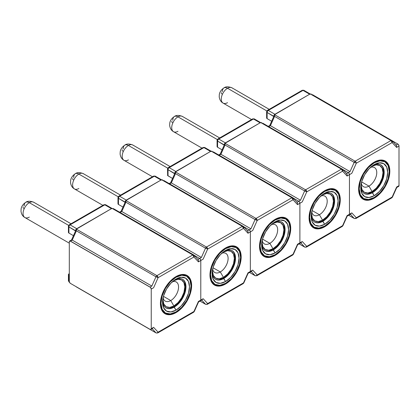 <?xml version="1.0" encoding="UTF-8"?>
<svg xmlns="http://www.w3.org/2000/svg" width="420" height="420" viewBox="0 0 420 420"><rect width="100%" height="100%" fill="white"/><g stroke="black" fill="none" stroke-linecap="round" stroke-linejoin="round"><path stroke-width="0.63" d="M368.959 186.123A11.036 6.374 120 0 0 376.724 173.502A11.036 6.374 120 0 0 370.461 167.407A11.036 6.374 -60 0 1 374.477 167.559A11.036 6.374 -60 0 1 376.168 176.4A11.036 6.374 -60 0 1 368.959 186.123L361.641 181.902L368.959 186.123A11.036 6.374 -60 0 1 363.437 186.674A11.036 6.374 -60 0 1 361.3 183.272A11.036 6.374 120 0 0 368.959 186.123L372.078 191.531L368.959 186.123M361.247 183.514A15.451 8.92 -60 0 0 361.153 185.225A15.451 8.92 -60 0 0 372.078 191.531L376.257 188.16L379.801 183.377L382.174 177.917L383.003 172.609L382.174 168.263L379.801 165.538L376.257 164.85L372.078 166.304A15.451 8.92 -60 0 0 370.645 167.239L372.078 166.304A15.451 8.92 -60 0 1 383.003 172.609A15.451 8.92 -60 0 1 372.078 191.531L367.899 192.985L364.355 192.297L361.988 189.572L361.153 185.225L361.247 183.53M227.519 102.664A8.831 5.098 -60 0 1 222.553 102.69A8.831 5.098 -60 0 1 221.928 95.487A8.831 5.098 -60 0 1 227.519 88.247A7.171 4.142 -120 0 0 223.934 87.895A7.171 4.142 60 0 1 227.519 88.247A8.831 5.098 120 0 0 221.755 96.028A8.831 5.098 120 0 0 223.104 103.105C220.962 101.945 219.66 99.865 219.209 96.852L219.319 94.537C219.691 92.001 221.23 89.786 223.934 87.895C225.782 86.489 228.448 86.462 231.934 87.811A8.831 5.098 120 0 0 227.519 88.247L266.858 110.959L227.519 88.247A8.831 5.098 -60 0 1 232.486 88.221M374.225 198.177L373.879 197.978L374.225 198.177A22.071 12.742 -60 0 1 363.19 199.269A22.071 12.742 -60 0 1 359.804 181.582A22.071 12.742 -60 0 1 374.225 162.136A22.071 12.742 -60 0 1 385.261 161.044A22.071 12.742 -60 0 1 388.642 178.726A22.071 12.742 -60 0 1 374.225 198.177L368.251 200.256L363.19 199.269L359.804 195.379L358.617 189.168L359.804 181.582L363.19 173.785L368.251 166.955L374.225 162.136L380.195 160.057L385.261 161.044L388.642 164.934L389.834 171.145L388.642 178.726L385.261 186.527L380.195 193.358L374.225 198.177M363.998 193.363A16.553 9.555 120 0 0 372.078 192.434L374.225 195.699A19.037 10.988 -60 0 1 360.764 187.929A19.037 10.988 -60 0 1 374.225 164.614L379.376 162.823L383.744 163.669L386.663 167.029L387.686 172.384L386.663 178.925L383.744 185.651L379.376 191.541L374.225 195.699L369.075 197.489L364.707 196.644L361.788 193.284L360.764 187.929L361.788 181.388L364.707 174.662L369.075 168.772L374.225 164.614A19.037 10.988 -60 0 1 387.686 172.384A19.037 10.988 -60 0 1 374.225 195.699L372.467 192.659A16.553 9.555 120 0 0 384.163 172.877A16.553 9.555 120 0 0 373.317 165.17A16.553 9.555 -60 0 1 380.746 164.808A16.553 9.555 -60 0 1 383.281 178.07A16.553 9.555 -60 0 1 372.467 192.659L372.078 192.434A16.553 9.555 120 0 0 382.841 178.022A16.553 9.555 120 0 0 380.546 164.698M362.602 198.933L366.87 200.041C369.075 200.062 371.469 199.343 374.052 197.878A0.83 0.478 -120 0 0 374.225 197.5A21.242 12.264 -60 0 1 359.205 188.827A21.242 12.264 -60 0 1 374.225 162.813L368.477 167.449L363.605 174.022L360.344 181.529L359.205 188.827L360.344 194.806L363.605 198.555L368.477 199.5L374.225 197.5L379.974 192.864L384.846 186.291L388.101 178.784L389.245 171.481L388.101 165.506L384.846 161.758L379.974 160.813L374.225 162.813A21.242 12.264 -60 0 1 389.245 171.481A21.242 12.264 -60 0 1 374.225 197.5A0.83 0.478 60 0 1 374.052 197.878A0.83 0.478 60 0 1 373.637 197.841A22.071 12.742 120 0 1 362.896 199.096M372.467 192.659A16.553 9.555 -60 0 1 364.193 193.478A16.553 9.555 -60 0 1 360.796 186.853A16.553 9.555 120 0 0 372.467 192.659M367.6 193.993L372.078 192.434L376.556 188.816M382.893 177.844L383.786 172.158L382.893 167.501M269.745 125.538L274.575 114.707L274.575 116.398L354.17 162.356L350.038 171.628L348.28 172.636L342.678 169.407L348.28 172.636L342.678 169.407L348.28 172.636L350.033 171.623L270.438 125.669L274.575 116.398L270.438 125.669L350.033 171.623L354.17 162.356L274.575 116.398L274.575 114.707L275.179 114.119L309.398 94.364L274.575 114.707L355.131 161.217L390.973 140.527L310.417 94.017L309.398 94.364L310.595 93.996M311.362 94.091L310.417 94.017L390.973 140.527L355.131 161.217L354.17 162.356A1.654 0.956 -60 0 1 355.131 161.217A1.654 0.956 60 0 1 356.302 163.244L351.818 173.297L349.451 174.662L349.451 214.258L351.818 212.888L356.302 217.76L392.144 197.064L396.632 187.016L399 185.645L399 146.055L396.632 147.425L392.144 142.553L356.302 163.244L392.144 142.553L396.632 147.425L399 146.055L399 185.645L398.276 186.48M392.233 140.794L397.829 144.028L398.659 144.905L399 146.055A1.654 0.956 -120 0 0 397.829 144.028L392.233 140.794M396.632 187.016L396.721 187.52L396.632 187.016L396.721 187.52L398.659 186.407A1.654 0.956 -120 0 0 399 185.645L396.632 187.016L392.144 197.064L356.302 217.76A1.654 0.956 60 0 1 355.961 218.516L356.302 217.76L355.283 218.5L354.307 218.516A1.654 0.956 -60 0 1 354.17 218.411L350.369 214.284L354.17 218.411A1.654 1.328 -42.6 0 0 356.302 217.76L351.818 212.888L349.451 214.258L349.451 174.662L349.104 173.513L348.28 172.636A1.654 0.956 60 0 1 349.451 174.662A1.654 0.956 -120 0 0 348.28 172.636L346.568 173.628L348.28 172.636L349.104 173.513L349.451 174.662L349.451 214.258L348.726 215.087L349.104 215.014A1.654 0.956 60 0 1 348.28 214.93M222.448 93.88L222.002 94.038M221.366 93.671L221.366 92.636M222.002 91.539L222.448 91.177A7.171 4.142 60 0 1 223.934 87.895M354.17 218.411L348.695 215.25L354.17 218.411M270.438 125.669L268.774 126.63L270.438 125.669M396.118 145.016L397.829 144.028L396.118 145.016M351.041 213.896L349.104 215.014A1.654 0.956 -120 0 0 349.451 214.258A1.654 0.956 60 0 1 349.104 215.014L349.451 214.258L347.083 215.623L349.451 214.258L349.451 174.662L351.818 173.297L356.302 163.244L355.131 161.217L274.575 114.707M392.144 197.064A1.654 0.956 60 0 1 391.802 197.825A1.654 0.956 -120 0 0 392.144 197.064L392.485 197.064L396.769 187.467M348.668 215.266L354.307 218.516L355.961 218.516L391.802 197.825A1.654 0.956 60 0 1 390.973 197.741M312.344 94.595L392.191 140.753A1.654 1.328 137.4 0 1 392.144 142.553L392.48 141.419L391.933 140.553A1.654 1.328 137.4 0 1 392.191 140.753L391.802 140.443A1.654 0.956 -60 0 0 390.973 140.527L392.144 142.553A1.654 0.956 -120 0 0 390.973 140.527L391.933 140.553M396.721 146.018L396.632 147.425L396.721 146.018L396.076 145.042M269.798 125.48L267.855 126.604M355.283 162.897L354.17 162.356L355.283 162.897M266.763 117.59L267.12 118.629L271.656 121.249L267.12 118.629L267.12 112.466L273.756 116.55L274.097 115.138L274.927 114.266L268.291 110.439L303.019 90.389L309.65 94.217L274.927 114.266L309.65 94.217L310.48 94.138L303.844 90.305A1.654 0.956 120 0 0 303.019 90.389L309.65 94.217A1.654 0.956 -60 0 1 310.196 94.059M302.19 90.305A1.654 0.956 60 0 1 303.019 90.389A1.654 0.956 -60 0 1 303.844 90.305L302.19 90.305A1.654 0.956 -120 0 1 303.019 90.389L268.291 110.439A1.654 0.956 -120 0 0 267.466 110.355A1.654 0.956 60 0 1 268.291 110.439A1.654 0.956 120 0 0 267.12 112.466A1.654 0.956 180 0 1 266.637 111.788A1.654 0.956 180 0 1 267.12 111.111A1.654 0.956 60 0 1 267.466 110.355L302.19 90.305M267.12 118.629L267.12 112.466A1.654 0.956 -60 0 1 268.291 110.439L274.927 114.266A1.654 0.956 -60 0 0 273.756 116.293L267.12 112.466A1.654 0.956 0 0 1 266.637 111.788L266.637 117.952A1.654 0.956 0 0 0 267.12 118.629M217.214 146.197L217.571 147.236L222.107 149.856L217.571 147.236L217.571 141.073L224.201 145.157L224.548 143.75L225.372 142.874L218.741 139.046L253.465 118.996L260.101 122.824L225.372 142.874L260.101 122.824L260.925 122.745L254.294 118.913A1.654 0.956 120 0 0 253.465 118.996L260.101 122.824A1.654 0.956 -60 0 1 260.647 122.666M217.088 140.396L217.088 146.564A1.654 0.956 0 0 0 217.571 147.236L217.571 141.073A1.654 0.956 0 0 1 217.088 140.396L217.912 138.962L252.641 118.913A1.654 0.956 60 0 1 253.465 118.996A1.654 0.956 -60 0 1 254.294 118.913L252.641 118.913A1.654 0.956 -120 0 1 253.465 118.996L218.741 139.046A1.654 0.956 -120 0 0 217.912 138.962L217.912 138.962A1.654 0.956 60 0 1 218.741 139.046A1.654 0.956 120 0 0 217.571 141.073A1.654 0.956 180 0 1 217.088 140.396A1.654 0.956 180 0 1 217.571 139.718M217.571 141.073A1.654 0.956 -60 0 1 218.741 139.046L225.372 142.874A1.654 0.956 -60 0 0 224.201 144.9L217.571 141.073M319.405 214.736A11.036 6.374 120 0 0 327.169 202.109A11.036 6.374 120 0 0 320.911 196.014A11.036 6.374 -60 0 1 324.923 196.166A11.036 6.374 -60 0 1 326.613 205.007A11.036 6.374 -60 0 1 319.405 214.736L312.092 210.509L319.405 214.736A11.036 6.374 -60 0 1 313.887 215.282A11.036 6.374 -60 0 1 311.75 211.88A11.036 6.374 120 0 0 319.405 214.736L322.529 220.138L319.405 214.736M321.095 195.846A15.451 8.92 -60 0 1 322.529 194.911A15.451 8.92 -60 0 1 333.454 201.217A15.451 8.92 -60 0 1 322.529 220.138L318.344 221.592L314.8 220.904L312.433 218.179L311.603 213.833L311.693 212.137A15.451 8.92 -60 0 0 311.603 213.833A15.451 8.92 -60 0 0 322.529 220.138L326.707 216.767L330.251 211.984L332.619 206.525L333.454 201.217L332.619 196.87L330.251 194.145L326.707 193.457L322.529 194.911L321.106 195.835M177.97 131.276A8.831 5.098 -60 0 1 173.003 131.297A8.831 5.098 -60 0 1 172.373 124.094A8.831 5.098 -60 0 1 177.97 116.855A7.171 4.142 -120 0 0 174.384 116.503A7.171 4.142 60 0 1 177.97 116.855A8.831 5.098 120 0 0 172.2 124.635A8.831 5.098 120 0 0 173.554 131.712C171.412 130.557 170.111 128.473 169.654 125.459L169.769 123.149C170.137 120.608 171.675 118.393 174.384 116.503C176.227 115.096 178.894 115.07 182.385 116.419A8.831 5.098 120 0 0 177.97 116.855L217.308 139.571L177.97 116.855A8.831 5.098 -60 0 1 182.936 116.834M324.671 226.784L324.329 226.585L324.671 226.784A22.071 12.742 -60 0 1 313.635 227.876A22.071 12.742 -60 0 1 310.254 210.194A22.071 12.742 -60 0 1 324.671 190.743A22.071 12.742 -60 0 1 335.706 189.651A22.071 12.742 -60 0 1 339.092 207.338A22.071 12.742 -60 0 1 324.671 226.784L318.701 228.863L313.635 227.876L310.254 223.986L309.068 217.775L310.254 210.194L313.635 202.393L318.701 195.562L324.671 190.743L330.645 188.664L335.706 189.651L339.092 193.541L340.279 199.752L339.092 207.338L335.706 215.135L330.645 221.965L324.671 226.784M314.449 221.97A16.553 9.555 120 0 0 322.529 221.041L324.671 224.306A19.037 10.988 -60 0 1 311.209 216.536A19.037 10.988 -60 0 1 324.671 193.221L329.826 191.431L334.189 192.276L337.108 195.636L338.131 200.991L337.108 207.533L334.189 214.258L329.826 220.148L324.671 224.306L319.52 226.097L315.152 225.251L312.239 221.891L311.209 216.536L312.239 209.995L315.152 203.27L319.52 197.379L324.671 193.221A19.037 10.988 -60 0 1 338.131 200.991A19.037 10.988 -60 0 1 324.671 224.306L322.917 221.267A16.553 9.555 120 0 0 334.614 201.484A16.553 9.555 120 0 0 323.762 193.783A16.553 9.555 -60 0 1 331.191 193.415A16.553 9.555 -60 0 1 333.732 206.677A16.553 9.555 -60 0 1 322.917 221.267L322.529 221.041A16.553 9.555 120 0 0 333.286 206.63A16.553 9.555 120 0 0 330.997 193.305M313.052 227.54L315.73 228.506C317.147 229.168 320.072 228.496 324.502 226.49A0.83 0.478 -120 0 0 324.671 226.112A21.242 12.264 -60 0 1 309.65 217.439A21.242 12.264 -60 0 1 324.671 191.42L318.922 196.056L314.05 202.629L310.795 210.137L309.65 217.439L310.795 223.414L314.05 227.162L318.922 228.107L324.671 226.112L330.419 221.471L335.296 214.898L338.552 207.391L339.696 200.093L338.552 194.114L335.296 190.365L330.419 189.42L324.671 191.42A21.242 12.264 -60 0 1 339.696 200.093A21.242 12.264 -60 0 1 324.671 226.112A0.83 0.478 60 0 1 324.502 226.49A0.83 0.478 60 0 1 324.088 226.448A22.071 12.742 120 0 1 313.346 227.703M322.917 221.267A16.553 9.555 -60 0 1 314.638 222.085A16.553 9.555 -60 0 1 311.241 215.46A16.553 9.555 120 0 0 322.917 221.267M318.045 222.6L322.529 221.041L327.007 217.429M333.338 206.456L334.231 200.765L333.338 196.109M261.807 122.703L260.867 122.624L341.423 169.134L305.582 189.824L304.621 190.964A1.654 0.956 -60 0 1 305.582 189.824L225.026 143.32L225.026 145.01L304.621 190.964L300.489 200.235L298.725 201.248L293.129 198.014L298.725 201.248L293.129 198.014L298.725 201.248L300.484 200.23L220.889 154.277L225.026 145.01L220.889 154.277L300.484 200.23L304.621 190.964L225.026 145.01L225.026 143.32L225.629 142.727L259.844 122.971L225.026 143.32L305.582 189.824L341.423 169.134L260.867 122.624L259.844 122.971L261.046 122.603M342.594 225.677A1.654 0.956 60 0 1 342.253 226.433A1.654 0.956 -120 0 0 342.594 225.677L306.752 246.367A1.654 0.956 60 0 1 306.411 247.128L306.752 246.367L305.729 247.107L304.752 247.128A1.654 0.956 -60 0 1 304.621 247.018L300.82 242.891L304.621 247.018A1.654 1.328 -42.6 0 0 306.752 246.367L302.264 241.495L299.896 242.865L299.896 203.275L297.528 204.64L299.896 203.275L299.896 242.865L299.896 203.275L299.555 202.12L298.725 201.248A1.654 0.956 60 0 1 299.896 203.275A1.654 0.956 -120 0 0 298.725 201.248L297.014 202.235L298.725 201.248L299.555 202.12L299.896 203.275L302.264 201.905L306.752 191.856L304.621 190.964L306.752 191.856L305.582 189.824A1.654 0.956 60 0 1 306.752 191.856L342.594 171.16A1.654 0.956 -120 0 0 341.423 169.134A1.654 0.956 -60 0 1 342.253 169.05L342.641 169.365L341.423 169.134L342.594 171.16L342.93 170.027L342.384 169.16A1.654 1.328 137.4 0 1 342.641 169.365A1.654 1.328 137.4 0 1 342.594 171.16L347.083 176.033L347.172 174.631L347.083 176.033L349.451 174.662L347.083 176.033L342.594 171.16L306.752 191.856L302.264 201.905L299.896 203.275L299.896 242.865L302.264 241.495L306.752 246.367L342.594 225.677L347.083 215.623L347.172 216.132L347.083 215.623L342.594 225.677L342.935 225.671L347.219 216.074M170.641 182.758L175.476 171.927L175.476 173.618L255.066 219.571L250.934 228.842L249.175 229.856L243.574 226.622L249.175 229.856L243.574 226.622L249.175 229.856L250.929 228.842L171.334 182.889L175.476 173.618L171.334 182.889L250.929 228.842L255.066 219.571L175.476 173.618L175.476 171.927L176.08 171.334L210.294 151.583L175.476 171.927L256.032 218.437L291.874 197.741L293.039 199.768L293.381 198.634L292.834 197.768A1.654 1.328 137.4 0 1 293.087 197.972A1.654 1.328 137.4 0 1 293.039 199.768L297.528 204.64L297.617 203.238L297.528 204.64L293.039 199.768L257.203 220.463L252.714 230.512L250.346 231.882L250.346 271.472L252.714 270.107L257.203 274.974L293.039 254.284L297.528 244.23L299.896 242.865L299.177 243.695L299.555 243.621A1.654 0.956 60 0 1 298.725 243.537M172.898 122.488L172.447 122.645M171.817 122.278L171.817 121.243M172.447 120.146L172.898 119.784A7.171 4.142 60 0 1 174.384 116.503M304.621 247.018L299.145 243.857L304.621 247.018M220.889 154.277L219.224 155.237L220.889 154.277M301.487 242.503L299.555 243.621A1.654 0.956 -120 0 0 299.896 242.865A1.654 0.956 60 0 1 299.555 243.621L299.896 242.865L297.528 244.23L297.617 244.739L297.528 244.23L293.039 254.284L293.381 254.284L297.665 244.687M349.104 215.014L347.172 216.132L347.083 215.623M299.119 243.873L304.752 247.128L306.411 247.128L342.253 226.433A1.654 0.956 60 0 1 341.423 226.349M262.789 123.207L342.384 169.16M220.248 154.088L218.305 155.211M347.172 174.631L346.521 173.649M269.855 243.343A11.036 6.374 120 0 0 277.62 230.722A11.036 6.374 120 0 0 271.357 224.621A11.036 6.374 -60 0 1 275.373 224.774A11.036 6.374 -60 0 1 277.064 233.62A11.036 6.374 -60 0 1 269.855 243.343L262.537 239.117L269.855 243.343A11.036 6.374 -60 0 1 264.338 243.889A11.036 6.374 -60 0 1 262.196 240.492A11.036 6.374 120 0 0 269.855 243.343L272.974 248.75L269.855 243.343M271.541 224.453A15.451 8.92 -60 0 1 272.974 223.519A15.451 8.92 -60 0 1 283.899 229.824A15.451 8.92 -60 0 1 272.974 248.75L268.795 250.204L265.251 249.512L262.883 246.787L262.048 242.44L262.143 240.744A15.451 8.92 -60 0 0 262.048 242.44A15.451 8.92 -60 0 0 272.974 248.75L277.158 245.375L280.702 240.592L283.07 235.132L283.899 229.824L283.07 225.477L280.702 222.752L277.158 222.065L272.974 223.519L271.551 224.448M128.415 159.884A8.831 5.098 -60 0 1 123.448 159.91A8.831 5.098 -60 0 1 122.824 152.702A8.831 5.098 -60 0 1 128.415 145.467A7.171 4.142 -120 0 0 124.829 145.11A7.171 4.142 60 0 1 128.415 145.467A8.831 5.098 120 0 0 122.651 153.248A8.831 5.098 120 0 0 124.005 160.319C121.858 159.164 120.561 157.08 120.104 154.066L120.215 151.757C120.587 149.216 122.126 147 124.829 145.11C126.677 143.708 129.344 143.677 132.83 145.026A8.831 5.098 120 0 0 128.415 145.467L167.759 168.178L128.415 145.467A8.831 5.098 -60 0 1 133.387 145.441M275.121 255.392L274.78 255.197L275.121 255.392A22.071 12.742 -60 0 1 264.086 256.489A22.071 12.742 -60 0 1 260.704 238.802A22.071 12.742 -60 0 1 275.121 219.35A22.071 12.742 -60 0 1 286.156 218.258A22.071 12.742 -60 0 1 289.538 235.946A22.071 12.742 -60 0 1 275.121 255.392L269.147 257.471L264.086 256.489L260.704 252.593L259.513 246.383L260.704 238.802L264.086 231L269.147 224.17L275.121 219.35L281.096 217.277L286.156 218.258L289.538 222.154L290.729 228.365L289.538 235.946L286.156 243.742L281.096 250.572L275.121 255.392M264.894 250.577A16.553 9.555 120 0 0 272.974 249.648L275.121 252.914A19.037 10.988 -60 0 1 261.66 245.144A19.037 10.988 -60 0 1 275.121 221.828L280.271 220.038L284.639 220.889L287.558 224.243L288.582 229.603L287.558 236.14L284.639 242.87L280.271 248.761L275.121 252.914L269.971 254.709L265.603 253.859L262.684 250.499L261.66 245.144L262.684 238.602L265.603 231.877L269.971 225.986L275.121 221.828A19.037 10.988 -60 0 1 288.582 229.603A19.037 10.988 -60 0 1 275.121 252.914L273.368 249.874A16.553 9.555 120 0 0 285.065 230.097A16.553 9.555 120 0 0 274.213 222.39A16.553 9.555 -60 0 1 281.642 222.023A16.553 9.555 -60 0 1 284.177 235.289A16.553 9.555 -60 0 1 273.368 249.874L272.974 249.648A16.553 9.555 120 0 0 283.736 235.242A16.553 9.555 120 0 0 281.442 221.912M263.503 256.147L266.175 257.113C267.598 257.775 270.522 257.103 274.948 255.097A0.83 0.478 -120 0 0 275.121 254.72A21.242 12.264 -60 0 1 260.101 246.047A21.242 12.264 -60 0 1 275.121 220.028L269.372 224.668L264.5 231.242L261.245 238.749L260.101 246.047L261.245 252.021L264.5 255.77L269.372 256.715L275.121 254.72L280.87 250.078L285.742 243.506L288.997 235.998L290.141 228.701L288.997 222.721L285.742 218.978L280.87 218.027L275.121 220.028A21.242 12.264 -60 0 1 290.141 228.701A21.242 12.264 -60 0 1 275.121 254.72A0.83 0.478 60 0 1 274.948 255.097A0.83 0.478 60 0 1 274.538 255.055A22.071 12.742 120 0 1 263.791 256.31M273.368 249.874A16.553 9.555 -60 0 1 265.088 250.693A16.553 9.555 -60 0 1 261.692 244.072A16.553 9.555 120 0 0 273.368 249.874M268.495 251.207L272.974 249.648L277.452 246.036M283.789 235.064L284.681 229.378L283.789 224.716M212.258 151.31L211.312 151.232L291.874 197.741L211.312 151.232L210.294 151.583L211.491 151.216M293.039 254.284A1.654 0.956 60 0 1 292.698 255.04A1.654 0.956 -120 0 0 293.039 254.284L257.203 274.974A1.654 0.956 60 0 1 256.856 275.735L257.203 274.974L256.179 275.714L255.203 275.735A1.654 0.956 -60 0 1 255.066 275.625L251.265 271.498L255.066 275.625A1.654 1.328 -42.6 0 0 257.203 274.974L252.714 270.107L250.346 271.472L250.346 231.882L250 230.727L249.175 229.856A1.654 0.956 60 0 1 250.346 231.882A1.654 0.956 -120 0 0 249.175 229.856L247.464 230.843L249.175 229.856L250 230.727L250.346 231.882L250.346 271.472L249.622 272.302L250 272.228A1.654 0.956 60 0 1 249.175 272.149M123.344 151.095L122.897 151.253M122.262 150.885L122.262 149.851M122.897 148.754L123.344 148.391A7.171 4.142 60 0 1 124.829 145.11M255.066 275.625L249.596 272.465L255.066 275.625M171.334 182.889L169.675 183.85L171.334 182.889M251.937 271.11L250 272.228A1.654 0.956 -120 0 0 250.346 271.472A1.654 0.956 60 0 1 250 272.228L250.346 271.472L247.978 272.837L250.346 271.472L250.346 231.882L252.714 230.512L257.203 220.463L293.039 199.768A1.654 0.956 -120 0 0 291.874 197.741A1.654 0.956 -60 0 1 292.698 197.657L213.239 151.814M299.555 243.621L297.617 244.739L297.528 244.23M249.569 272.48L255.203 275.735L256.856 275.735L292.698 255.04A1.654 0.956 60 0 1 291.874 254.961M170.693 182.695L168.751 183.818M297.617 203.238L296.971 202.262M292.834 197.768L291.874 197.741L256.032 218.437L175.476 171.927M255.066 219.571A1.654 0.956 -60 0 1 256.032 218.437A1.654 0.956 60 0 1 257.203 220.463L256.032 218.437L255.066 219.571L257.203 220.463L255.066 219.571M167.533 175.172A1.654 0.956 0 0 0 168.021 175.844L168.021 169.68A1.654 0.956 180 0 1 167.533 169.003L167.659 175.534L172.557 178.463L168.021 175.844L168.021 169.68L174.652 173.765L174.993 172.358L175.822 171.481L169.192 167.653L203.915 147.604L210.546 151.436L175.822 171.481L210.546 151.436L211.376 151.352L204.745 147.525A1.654 0.956 120 0 0 203.915 147.604L210.546 151.436A1.654 0.956 -60 0 1 211.097 151.274M203.086 147.525A1.654 0.956 60 0 1 203.915 147.604A1.654 0.956 -60 0 1 204.745 147.525L203.086 147.525A1.654 0.956 -120 0 1 203.915 147.604L169.192 167.653A1.654 0.956 -120 0 0 168.362 167.57A1.654 0.956 60 0 1 169.192 167.653A1.654 0.956 120 0 0 168.021 169.68A1.654 0.956 -60 0 1 169.192 167.653L175.822 171.481A1.654 0.956 -60 0 0 174.652 173.513L168.021 169.68A1.654 0.956 0 0 1 167.533 169.003A1.654 0.956 180 0 1 168.021 168.331A1.654 0.956 60 0 1 168.362 167.57L203.086 147.525M118.109 203.411L118.466 204.456L123.002 207.071L118.466 204.456L118.466 198.287L125.102 202.372L125.444 200.965L126.273 200.093L119.637 196.261L154.366 176.211L160.997 180.043L126.273 200.093L160.997 180.043L161.826 179.959L155.19 176.132A1.654 0.956 120 0 0 154.366 176.211L160.997 180.043A1.654 0.956 -60 0 1 161.542 179.886M153.536 176.132A1.654 0.956 60 0 1 154.366 176.211A1.654 0.956 -60 0 1 155.19 176.132L153.536 176.132A1.654 0.956 -120 0 1 154.366 176.211L119.637 196.261A1.654 0.956 -120 0 0 118.813 196.182A1.654 0.956 60 0 1 119.637 196.261A1.654 0.956 120 0 0 118.466 198.287A1.654 0.956 180 0 1 117.983 197.615A1.654 0.956 180 0 1 118.466 196.938A1.654 0.956 60 0 1 118.813 196.182L153.536 176.132M118.466 204.456L118.466 198.287A1.654 0.956 -60 0 1 119.637 196.261L126.273 200.093A1.654 0.956 -60 0 0 125.102 202.12L118.466 198.287A1.654 0.956 0 0 1 117.983 197.615L117.983 203.779A1.654 0.956 0 0 0 118.466 204.456M220.3 271.95A11.036 6.374 120 0 0 228.071 259.329A11.036 6.374 120 0 0 221.807 253.228A11.036 6.374 -60 0 1 225.818 253.381A11.036 6.374 -60 0 1 227.514 262.227A11.036 6.374 -60 0 1 220.3 271.95L212.987 267.729L220.3 271.95A11.036 6.374 -60 0 1 214.783 272.496A11.036 6.374 -60 0 1 212.646 269.099A11.036 6.374 120 0 0 220.3 271.95L223.424 277.358L220.3 271.95M221.991 253.066A15.451 8.92 -60 0 1 223.424 252.126A15.451 8.92 -60 0 1 234.35 258.437A15.451 8.92 -60 0 1 223.424 277.358L219.245 278.812L215.696 278.124L213.328 275.399L212.499 271.047L212.588 269.356A15.451 8.92 -60 0 0 212.499 271.047A15.451 8.92 -60 0 0 223.424 277.358L227.603 273.982L231.147 269.204L233.515 263.744L234.35 258.437L233.515 254.09L231.147 251.359L227.603 250.672L223.424 252.126L222.002 253.055M78.865 188.491A8.831 5.098 -60 0 1 73.899 188.517A8.831 5.098 -60 0 1 73.274 181.309A8.831 5.098 -60 0 1 78.865 174.074A7.171 4.142 -120 0 0 75.28 173.717A7.171 4.142 60 0 1 78.865 174.074A8.831 5.098 120 0 0 73.096 181.855A8.831 5.098 120 0 0 74.45 188.927C72.308 187.772 71.006 185.687 70.549 182.679L70.665 180.364C71.033 177.828 72.571 175.613 75.28 173.717C77.128 172.316 79.795 172.289 83.281 173.639A8.831 5.098 120 0 0 78.865 174.074L118.204 196.786L78.865 174.074A8.831 5.098 -60 0 1 83.832 174.048M225.572 284.004L225.225 283.805L225.572 284.004A22.071 12.742 -60 0 1 214.536 285.096A22.071 12.742 -60 0 1 211.15 267.409A22.071 12.742 -60 0 1 225.572 247.958A22.071 12.742 -60 0 1 236.607 246.866A22.071 12.742 -60 0 1 239.988 264.553A22.071 12.742 -60 0 1 225.572 284.004L219.597 286.078L214.536 285.096L211.15 281.201L209.963 274.99L211.15 267.409L214.536 259.607L219.597 252.782L225.572 247.958L231.541 245.884L236.607 246.866L239.988 250.761L241.174 256.972L239.988 264.553L236.607 272.354L231.541 279.185L225.572 284.004M215.345 279.185A16.553 9.555 120 0 0 223.424 278.26L225.572 281.526A19.037 10.988 -60 0 1 212.111 273.751A19.037 10.988 -60 0 1 225.572 250.435L230.722 248.645L235.09 249.496L238.004 252.851L239.033 258.211L238.004 264.747L235.09 271.478L230.722 277.368L225.572 281.526L220.416 283.316L216.053 282.466L213.134 279.111L212.111 273.751L213.134 267.215L216.053 260.484L220.416 254.594L225.572 250.435A19.037 10.988 -60 0 1 239.033 258.211A19.037 10.988 -60 0 1 225.572 281.526L223.813 278.481A16.553 9.555 120 0 0 235.51 258.704A16.553 9.555 120 0 0 224.663 250.997A16.553 9.555 -60 0 1 232.092 250.63A16.553 9.555 -60 0 1 234.628 263.897A16.553 9.555 -60 0 1 223.813 278.481L223.424 278.26A16.553 9.555 120 0 0 234.181 263.849A16.553 9.555 120 0 0 231.893 250.525M213.948 284.76L216.626 285.721C218.043 286.382 220.972 285.71 225.398 283.705A0.83 0.478 -120 0 0 225.572 283.327A21.242 12.264 -60 0 1 210.546 274.654A21.242 12.264 -60 0 1 225.572 248.635L219.823 253.276L214.946 259.849L211.691 267.356L210.546 274.654L211.691 280.633L214.946 284.377L219.823 285.327L225.572 283.327L231.32 278.686L236.192 272.113L239.447 264.605L240.592 257.308L239.447 251.333L236.192 247.585L231.32 246.635L225.572 248.635A21.242 12.264 -60 0 1 240.592 257.308A21.242 12.264 -60 0 1 225.572 283.327A0.83 0.478 60 0 1 225.398 283.705A0.83 0.478 60 0 1 224.984 283.663A22.071 12.742 120 0 1 214.242 284.918M223.813 278.481A16.553 9.555 -60 0 1 215.539 279.305A16.553 9.555 -60 0 1 212.137 272.68A16.553 9.555 120 0 0 223.813 278.481M218.946 279.815L223.424 278.26L227.903 274.643M234.239 263.671L235.127 257.985L234.239 253.328M121.086 211.365L125.921 200.534L125.921 202.225L205.517 248.178L201.385 257.45L199.621 258.463L194.024 255.229L199.621 258.463L194.024 255.229L199.621 258.463L201.38 257.45L121.784 211.496L125.921 202.225L121.784 211.496L201.38 257.45L205.517 248.178L125.921 202.225L125.921 200.534L126.525 199.946L160.739 180.191L125.921 200.534L206.477 247.044L242.319 226.349L161.763 179.839L160.739 180.191L161.941 179.823M162.708 179.917L161.763 179.839L242.319 226.349L243.49 228.375L243.826 227.241L243.28 226.375A1.654 1.328 137.4 0 1 243.537 226.579A1.654 1.328 137.4 0 1 243.49 228.375L247.978 233.247L248.068 231.845L247.978 233.247L250.346 231.882L247.978 233.247L243.49 228.375L207.648 249.071L203.159 259.124L200.791 260.489L200.791 300.08L203.159 298.715L207.648 303.587L243.49 282.891L247.978 272.837L248.068 273.346L247.978 272.837L243.49 282.891L243.831 282.891L248.115 273.294M243.49 282.891A1.654 0.956 60 0 1 243.149 283.647A1.654 0.956 -120 0 0 243.49 282.891L207.648 303.587A1.654 0.956 60 0 1 207.307 304.343L207.648 303.587L206.624 304.327L205.653 304.343A1.654 0.956 -60 0 1 205.517 304.232L201.716 300.106L205.517 304.232A1.654 1.328 -42.6 0 0 207.648 303.587L203.159 298.715L200.791 300.08L200.791 260.489L200.45 259.334L199.621 258.463A1.654 0.956 60 0 1 200.791 260.489A1.654 0.956 -120 0 0 199.621 258.463L197.909 259.45L199.621 258.463L200.45 259.334L200.791 260.489L200.791 300.08L200.072 300.914L200.791 300.08A1.654 0.956 60 0 1 200.45 300.841A1.654 0.956 60 0 1 199.621 300.757M73.794 179.708L73.348 179.86M72.713 179.498L72.713 178.463M73.348 177.366L73.794 177.004A7.171 4.142 60 0 1 75.28 173.717M205.517 304.232L200.041 301.072L205.517 304.232M121.784 211.496L120.12 212.457L121.784 211.496M202.388 299.723L200.45 300.841A1.654 0.956 -120 0 0 200.791 300.08L198.424 301.45L200.791 300.08L200.791 260.489L203.159 259.124L207.648 249.071L243.49 228.375A1.654 0.956 -120 0 0 242.319 226.349A1.654 0.956 -60 0 1 243.149 226.27L163.684 180.422M250 272.228L248.068 273.346L247.978 272.837M200.015 301.088L205.653 304.343L207.307 304.343L243.149 283.647A1.654 0.956 60 0 1 242.319 283.568M121.144 211.307L119.201 212.425M248.068 231.845L247.417 230.869M243.28 226.375L242.319 226.349L206.477 247.044L125.921 200.534M205.517 248.178A1.654 0.956 -60 0 1 206.477 247.044A1.654 0.956 60 0 1 207.648 249.071L206.477 247.044L205.517 248.178L207.648 249.071L205.517 248.178M170.751 300.557A11.036 6.374 120 0 0 178.516 287.936A11.036 6.374 120 0 0 172.253 281.836A11.036 6.374 -60 0 1 176.269 281.993A11.036 6.374 -60 0 1 177.959 290.834A11.036 6.374 -60 0 1 170.751 300.557L163.433 296.336L170.751 300.557A11.036 6.374 -60 0 1 165.233 301.103A11.036 6.374 -60 0 1 163.091 297.707A11.036 6.374 120 0 0 170.751 300.557L173.87 305.965L170.751 300.557M172.452 281.663L173.87 280.733A15.451 8.92 -60 0 1 184.795 287.044A15.451 8.92 -60 0 1 173.87 305.965L169.691 307.419L166.147 306.731L163.779 304.006L162.95 299.659L163.039 297.964M29.316 217.098A8.831 5.098 -60 0 1 24.344 217.124A8.831 5.098 -60 0 1 23.72 209.921A8.831 5.098 -60 0 1 29.316 202.681A7.171 4.142 -120 0 0 25.725 202.325A7.171 4.142 60 0 1 29.316 202.681A8.831 5.098 120 0 0 23.546 210.462A8.831 5.098 120 0 0 24.901 217.534C22.754 216.379 21.457 214.294 21 211.286L21.116 208.971C21.483 206.435 23.021 204.22 25.725 202.325C27.573 200.923 30.24 200.897 33.726 202.246A8.831 5.098 120 0 0 29.316 202.681L68.654 225.393L29.316 202.681A8.831 5.098 -60 0 1 34.282 202.655M176.017 312.611L175.675 312.412L176.017 312.611A22.071 12.742 -60 0 1 164.981 313.703A22.071 12.742 -60 0 1 161.6 296.016A22.071 12.742 -60 0 1 176.017 276.57A22.071 12.742 -60 0 1 187.052 275.473A22.071 12.742 -60 0 1 190.439 293.16A22.071 12.742 -60 0 1 176.017 312.611L170.047 314.685L164.981 313.703L161.6 309.808L160.409 303.602L161.6 296.016L164.981 288.22L170.047 281.389L176.017 276.57L181.991 274.491L187.052 275.473L190.439 279.368L191.625 285.579L190.439 293.16L187.052 300.962L181.991 307.792L176.017 312.611M165.795 307.797A16.553 9.555 120 0 0 173.87 306.868L176.017 310.133A19.037 10.988 -60 0 1 162.556 302.363A19.037 10.988 -60 0 1 176.017 279.048L181.167 277.252L185.535 278.103L188.454 281.463L189.478 286.818L188.454 293.36L185.535 300.085L181.167 305.975L176.017 310.133L170.867 311.923L166.499 311.073L163.579 307.718L162.556 302.363L163.579 295.822L166.499 289.091L170.867 283.201L176.017 279.048A19.037 10.988 -60 0 1 189.478 286.818A19.037 10.988 -60 0 1 176.017 310.133L174.263 307.094A16.553 9.555 120 0 0 185.96 287.312A16.553 9.555 120 0 0 175.109 279.605A16.553 9.555 -60 0 1 182.537 279.242A16.553 9.555 -60 0 1 185.078 292.504A16.553 9.555 -60 0 1 174.263 307.094L173.87 306.868A16.553 9.555 120 0 0 184.632 292.457A16.553 9.555 120 0 0 182.343 279.132M164.399 313.367L168.661 314.47C170.867 314.496 173.261 313.777 175.849 312.312A0.83 0.478 -120 0 0 176.017 311.934A21.242 12.264 -60 0 1 160.997 303.261A21.242 12.264 -60 0 1 176.017 277.242L170.268 281.883L165.396 288.456L162.141 295.964L160.997 303.261L162.141 309.241L165.396 312.989L170.268 313.934L176.017 311.934L181.766 307.293L186.638 300.72L189.898 293.213L191.037 285.915L189.898 279.941L186.638 276.192L181.766 275.247L176.017 277.242A21.242 12.264 -60 0 1 191.037 285.915A21.242 12.264 -60 0 1 176.017 311.934A0.83 0.478 60 0 1 175.849 312.312A0.83 0.478 60 0 1 175.434 312.275A22.071 12.742 120 0 1 164.692 313.525M174.263 307.094A16.553 9.555 -60 0 1 165.984 307.913A16.553 9.555 -60 0 1 162.587 301.287A16.553 9.555 120 0 0 174.263 307.094M169.391 308.422L173.87 306.868L178.353 303.25M184.684 292.278L185.577 286.592L184.684 281.935M172.436 281.673A15.451 8.92 -60 0 1 173.87 280.733L178.054 279.284L181.597 279.972L183.965 282.697L184.795 287.044L183.965 292.352L181.597 297.812L178.054 302.589L173.87 305.965A15.451 8.92 -60 0 1 162.95 299.659A15.451 8.92 -60 0 1 163.044 297.948M193.94 311.498A1.654 0.956 60 0 1 193.594 312.26A1.654 0.956 -120 0 0 193.94 311.498L158.099 332.194A1.654 0.956 60 0 1 157.752 332.95L158.099 332.194L157.075 332.934L156.098 332.95A1.654 0.956 -60 0 1 155.967 332.845L152.166 328.718L155.967 332.845A1.654 1.328 -42.6 0 0 158.099 332.194L153.61 327.322L151.242 328.687A1.654 0.956 60 0 1 150.901 329.448A1.654 0.956 60 0 1 150.071 329.364L70.476 283.411A1.654 0.956 60 0 1 69.305 281.384L69.305 241.794A1.654 0.956 60 0 1 69.647 241.033A1.654 0.956 60 0 1 70.476 241.117L72.235 240.103L70.476 241.117L150.071 287.07L151.825 286.057L72.235 240.103L76.372 230.832L72.235 240.103L151.825 286.057L155.967 276.785L76.372 230.832L76.372 229.142L76.976 228.553L111.19 208.798L76.372 229.142L156.928 275.651L192.77 254.956L193.94 256.988L194.276 255.848L193.73 254.982A1.654 1.328 137.4 0 1 193.988 255.187A1.654 1.328 137.4 0 1 193.94 256.988L198.424 261.859L198.518 260.453L198.424 261.859L200.791 260.489L198.424 261.859L193.94 256.988L158.099 277.678L153.61 287.731L151.242 289.096L151.242 328.687L150.901 329.448L150.071 329.364L70.476 283.411L69.647 282.539L69.305 281.384L69.305 241.794L70.03 240.959L150.518 287.432L151.242 289.096L151.242 328.687L153.61 327.322L158.099 332.194L193.94 311.498L198.424 301.45L198.518 301.954L198.424 301.45L193.94 311.498L194.282 311.498L198.566 301.901M113.174 208.53L114.135 209.029L112.214 208.451L192.77 254.956L112.214 208.451L111.19 208.798L112.392 208.43M24.239 208.315L23.793 208.467M23.158 208.105L23.158 207.071M23.793 205.973L24.239 205.611A7.171 4.142 60 0 1 25.725 202.325M76.372 286.892L155.967 332.845L76.372 286.892M152.833 328.33L150.901 329.448M200.45 300.841L198.518 301.954L198.424 301.45M76.298 286.876L156.098 332.95L157.752 332.95L193.594 312.26A1.654 0.956 60 0 1 192.77 312.175M71.594 239.915L69.647 241.033M193.73 254.982L192.77 254.956A1.654 0.956 -60 0 1 193.594 254.877L114.135 209.029M198.518 260.453L197.867 259.476M71.537 239.972L76.372 229.142L76.372 230.832L155.967 276.785A1.654 0.956 -60 0 1 156.928 275.651L76.372 229.142M158.099 277.678L193.94 256.988A1.654 0.956 -120 0 0 192.77 254.956L156.928 275.651A1.654 0.956 60 0 1 158.099 277.678L156.928 275.651L155.967 276.785L158.099 277.678L155.967 276.785L151.825 286.057L150.071 287.07A1.654 0.956 60 0 1 151.242 289.096L153.61 287.731L158.099 277.678M68.56 232.024L68.917 233.063L73.453 235.683L68.917 233.063L68.917 226.9L75.547 230.984L75.894 229.572L76.718 228.701L70.088 224.868L104.811 204.823L111.447 208.651L76.718 228.701L111.447 208.651L112.271 208.567L105.641 204.74A1.654 0.956 120 0 0 104.811 204.823L111.447 208.651A1.654 0.956 -60 0 1 111.993 208.493M68.434 226.222L68.434 232.386A1.654 0.956 0 0 0 68.917 233.063L68.917 226.9A1.654 0.956 0 0 1 68.434 226.222L69.258 224.789L103.982 204.74A1.654 0.956 60 0 1 104.811 204.823A1.654 0.956 -60 0 1 105.641 204.74L103.982 204.74A1.654 0.956 -120 0 1 104.811 204.823L70.088 224.868A1.654 0.956 -120 0 0 69.258 224.789L69.258 224.789A1.654 0.956 60 0 1 70.088 224.868A1.654 0.956 120 0 0 68.917 226.9A1.654 0.956 180 0 1 68.434 226.222A1.654 0.956 180 0 1 68.917 225.545M68.917 226.9A1.654 0.956 -60 0 1 70.088 224.868L76.718 228.701A1.654 0.956 -60 0 0 75.547 230.727L68.917 226.9M69.326 281.647L68.917 281.411L68.917 275.247L69.305 275.473L68.434 274.57L68.917 273.893A1.654 0.956 180 0 0 68.434 274.57A1.654 0.956 180 0 0 68.917 275.247L68.917 281.411A1.654 0.956 120 0 0 69.258 282.172L68.434 280.739A1.654 0.956 0 0 0 68.917 281.411L69.326 281.647M251.564 119.532L223.104 103.105M374.052 197.878C380.572 193.977 385.371 187.409 388.453 178.185C390.311 168.646 389.051 162.818 384.673 160.703M269.225 109.342L231.934 87.811M391.802 197.825L392.485 197.064M392.191 140.753L396.338 145.257M266.637 111.788L267.466 110.355M202.015 148.145L173.554 131.712M324.502 226.49C331.018 222.584 335.822 216.017 338.903 206.792C340.756 197.253 339.497 191.431 335.123 189.31M219.671 137.949L182.385 116.419M342.253 226.433L342.935 225.671M342.641 169.365L346.789 173.87M225.015 143.335L220.19 154.145M152.465 176.752L124.005 160.319M274.948 255.097C281.468 251.191 286.267 244.624 289.349 235.4C291.207 225.866 289.947 220.038 285.574 217.922M170.121 166.556L132.83 145.026M292.698 255.04L293.386 254.279M293.087 197.972L297.239 202.477M167.533 169.003L168.362 167.57M117.983 197.615L118.813 196.182M102.911 205.359L74.45 188.927M225.398 283.705C231.919 279.799 236.717 273.236 239.799 264.007C241.652 254.473 240.392 248.645 236.019 246.53M120.566 195.163L83.281 173.639M243.149 283.647L243.831 282.886M243.537 226.579L247.684 231.084M69.305 243.175L24.901 217.534M175.849 312.312C182.364 308.406 187.162 301.844 190.25 292.614C192.103 283.08 190.843 277.252 186.47 275.137M71.017 223.771L33.726 202.246M193.594 312.26L194.282 311.498M193.988 255.187L198.135 259.691M69.258 282.172L68.434 280.739L68.434 274.57"/></g></svg>
